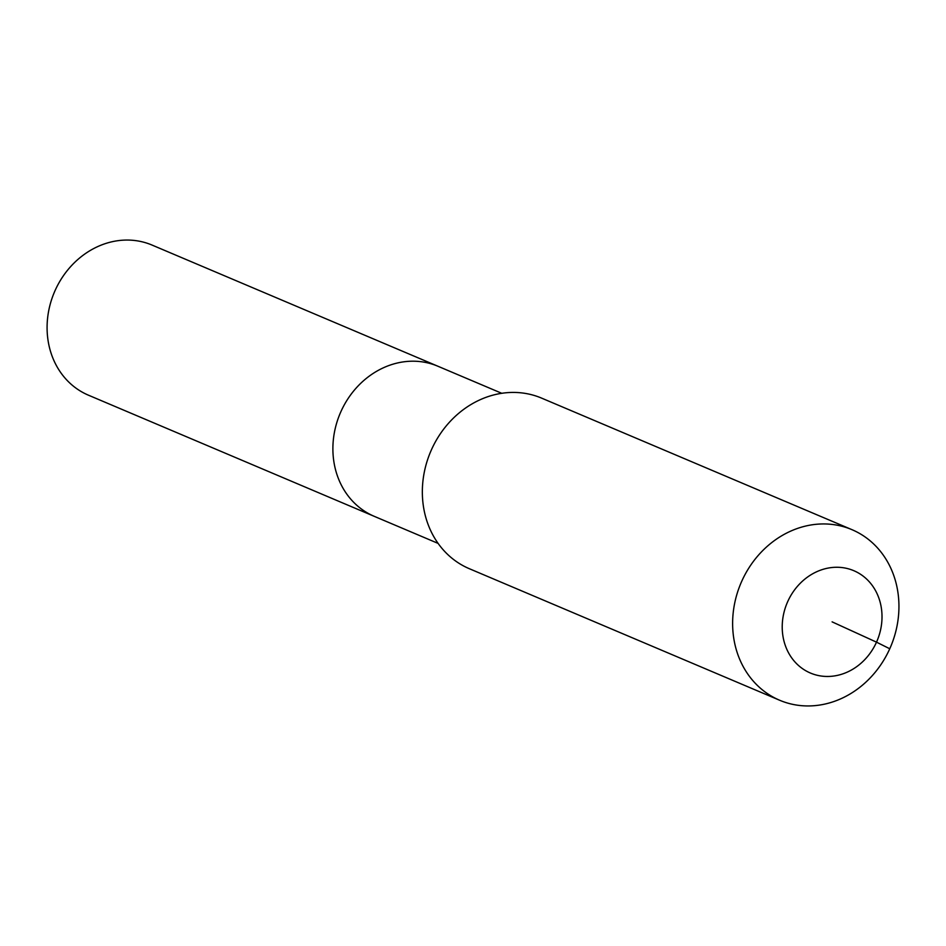 <?xml version="1.0" encoding="UTF-8"?>
<svg xmlns="http://www.w3.org/2000/svg" width="946" height="946" viewBox="0 0 946 946"><rect width="100%" height="100%" fill="white"/><g stroke="black" fill="none" stroke-linecap="round" stroke-linejoin="round"><path stroke-width="1.42" d="M438.116 543.406L88.451 395.192A81.522 71.577 -67 0 1 55.164 290.375A81.522 71.577 -67 0 1 152.081 245.085L437.868 366.22A81.522 71.577 -67 0 0 340.962 411.522A81.522 71.577 -67 0 1 437.868 366.22L501.735 393.288M374.249 516.327A81.522 71.577 -67 0 1 340.962 411.522A81.522 71.577 -67 0 0 374.249 516.327M832.113 621.865L876.504 642.157A55.578 48.802 -67 0 1 809.327 672.559A55.578 48.802 -67 0 1 787.722 601.585A55.578 48.802 -67 0 1 854.9 571.171A55.578 48.802 -67 0 1 876.504 642.157L889.76 648.767A92.637 81.332 -67 0 1 779.634 700.241A92.637 81.332 -67 0 1 741.806 581.128A92.637 81.332 -67 0 1 851.932 529.654A92.637 81.332 -67 0 1 889.76 648.767M779.634 700.241L469.346 568.712A92.637 81.332 -67 0 1 431.518 449.61A92.637 81.332 -67 0 1 541.644 398.136L851.932 529.654"/></g></svg>
